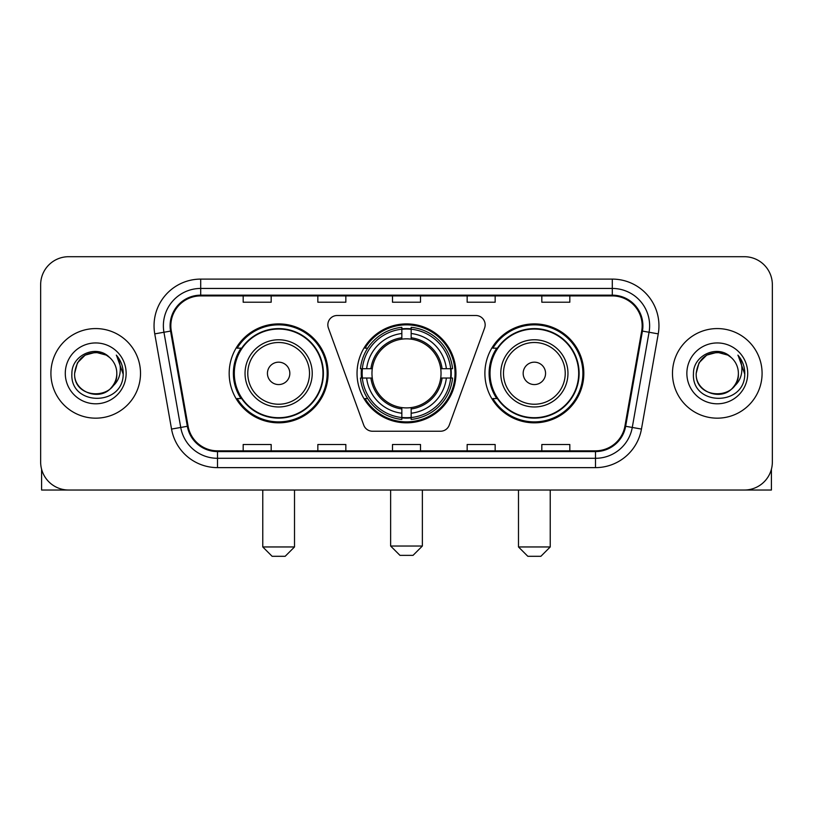 <?xml version="1.0" encoding="UTF-8"?>
<svg xmlns="http://www.w3.org/2000/svg" width="813" height="813" viewBox="0 0 813 813"><rect width="100%" height="100%" fill="white"/><g stroke="black" fill="none" stroke-linecap="round" stroke-linejoin="round"><path stroke-width="1.22" d="M327.842 324.834A9.329 9.329 0 0 0 328.401 328.025L363.726 425.087A9.329 9.329 0 0 0 372.496 431.236L440.504 431.236A9.329 9.329 0 0 0 449.274 425.087L484.599 328.025A9.329 9.329 0 0 0 475.829 315.505L337.171 315.505A9.329 9.329 0 0 0 327.842 324.834M484.894 373.37A49.461 49.461 0 0 0 534.365 422.831A49.461 49.461 0 0 0 583.825 373.37A49.461 49.461 0 0 0 534.365 323.899A49.461 49.461 0 0 0 484.894 373.37M357.039 373.37A49.461 49.461 0 0 0 406.5 422.831A49.461 49.461 0 0 0 455.961 373.37A49.461 49.461 0 0 0 406.5 323.899A49.461 49.461 0 0 0 357.039 373.37M229.175 373.37A49.461 49.461 0 0 0 278.635 422.831A49.461 49.461 0 0 0 328.106 373.37A49.461 49.461 0 0 0 278.635 323.899A49.461 49.461 0 0 0 229.175 373.37M241.034 398.563A45.264 45.264 0 0 1 241.034 348.167M361.48 378.035A45.264 45.264 0 0 1 361.48 368.706M496.763 398.563A45.264 45.264 0 0 1 496.763 348.167M40.65 284.702L40.65 462.028A27.998 27.998 0 0 0 68.648 490.026L744.352 490.026A27.998 27.998 0 0 0 772.35 462.028L772.35 284.702A27.998 27.998 0 0 0 744.352 256.705L68.648 256.705A27.998 27.998 0 0 0 40.65 284.702L40.65 462.028M50.914 373.37A44.796 44.796 0 0 0 95.71 418.167A44.796 44.796 0 0 0 140.517 373.37A44.796 44.796 0 0 0 95.71 328.574A44.796 44.796 0 0 0 50.914 373.37A44.796 44.796 0 0 0 95.71 418.167A44.796 44.796 0 0 0 140.517 373.37A44.796 44.796 0 0 0 95.71 328.574A44.796 44.796 0 0 0 50.914 373.37M672.483 373.37A44.796 44.796 0 0 0 717.29 418.167A44.796 44.796 0 0 0 762.086 373.37A44.796 44.796 0 0 0 717.29 328.574A44.796 44.796 0 0 0 672.483 373.37A44.796 44.796 0 0 0 717.29 418.167A44.796 44.796 0 0 0 762.086 373.37A44.796 44.796 0 0 0 717.29 328.574A44.796 44.796 0 0 0 672.483 373.37M170.842 325.769A29.868 29.868 0 0 1 200.709 295.902L612.291 295.902A29.868 29.868 0 0 1 641.701 330.952L624.912 426.154A29.868 29.868 0 0 1 595.502 450.829L217.498 450.829A29.868 29.868 0 0 1 188.088 426.154L171.299 330.952A29.868 29.868 0 0 1 170.842 325.769M170.1 325.769A30.609 30.609 0 0 0 170.567 331.084L187.346 426.286A30.609 30.609 0 0 0 217.498 451.581L595.502 451.581A30.609 30.609 0 0 0 625.654 426.286L642.433 331.084A30.609 30.609 0 0 0 612.291 295.16L200.709 295.16A30.609 30.609 0 0 0 170.1 325.769M154.755 333.869A46.666 46.666 0 0 1 200.709 279.103L612.291 279.103A46.666 46.666 0 0 1 658.245 333.869L641.457 429.071A46.666 46.666 0 0 1 595.502 467.627L217.498 467.627A46.666 46.666 0 0 1 171.543 429.071L154.755 333.869L163.941 332.253A37.327 37.327 0 0 1 200.709 288.442L612.291 288.442A37.327 37.327 0 0 1 649.059 332.253L632.27 427.445A37.327 37.327 0 0 1 595.502 458.298L217.498 458.298A37.327 37.327 0 0 1 180.73 427.445L163.941 332.253A37.327 37.327 0 0 1 163.383 325.769M744.352 256.705L68.648 256.705M68.648 490.026L744.352 490.026M772.35 462.028L772.35 284.702M625.654 426.286L632.27 427.445L649.059 332.253L658.245 333.869M392.496 295.902L392.496 302.223L420.504 302.223L420.504 295.902M317.842 295.902L317.842 302.223L345.84 302.223L345.84 295.902M243.178 295.902L243.178 302.223L271.176 302.223L271.176 295.902M467.16 295.902L467.16 302.223L495.158 302.223L495.158 295.902M541.824 295.902L541.824 302.223L569.822 302.223L569.822 295.902M420.504 450.829L420.504 444.508L392.496 444.508L392.496 450.829M345.84 450.829L345.84 444.508L317.842 444.508L317.842 450.829M271.176 450.829L271.176 444.508L243.178 444.508L243.178 450.829M495.158 450.829L495.158 444.508L467.16 444.508L467.16 450.829M569.822 450.829L569.822 444.508L541.824 444.508L541.824 450.829M109.531 357.435A21.097 21.097 0 0 1 116.808 373.37C118.098 400.575 73.333 400.575 74.623 373.37L77.448 362.822L85.172 355.098L95.71 352.273L106.259 355.098L109.531 357.435C96.584 343.869 71.666 355.037 71.9 373.37C69.532 405.931 122.326 406.785 123.18 374.945L123.22 373.37C123.139 366.45 120.842 360.372 116.32 355.139C119.755 360.789 120.974 366.866 119.958 373.37C118.972 378.899 116.279 383.421 111.879 386.917A21.097 21.097 0 0 0 116.808 373.37C118.098 400.575 73.333 400.575 74.623 373.37C76.676 358.208 85.365 351.379 100.7 352.872M111.879 386.917C100.68 402.049 73.526 392.374 74.623 373.37M65.284 373.37A30.427 30.427 0 0 0 95.71 403.797A30.427 30.427 0 0 0 126.137 373.37A30.427 30.427 0 0 0 95.71 342.944A30.427 30.427 0 0 0 65.284 373.37M116.523 355.372L123.21 374.163M41.585 469.203L41.585 490.026L149.846 490.026M413.034 555.36L399.966 555.36L390.636 546.031L422.364 546.031L413.034 555.36M411.165 417.547L411.165 419.427A46.29 46.29 0 0 0 452.556 378.035L450.676 378.035A44.42 44.42 0 0 1 411.165 417.547L411.165 413.228A40.132 40.132 0 0 0 446.357 378.035L440.717 378.035A34.532 34.532 0 0 0 411.165 339.153L411.165 329.194A44.42 44.42 0 0 1 450.676 368.706L452.556 368.706A46.29 46.29 0 0 0 411.165 327.314L411.165 329.194M362.324 378.035L360.444 378.035A46.29 46.29 0 0 0 401.835 419.427L401.835 417.547A44.42 44.42 0 0 1 362.324 378.035L366.643 378.035A40.132 40.132 0 0 0 401.835 413.228L401.835 407.587A34.532 34.532 0 0 0 440.717 378.035L442.089 378.035A35.894 35.894 0 0 1 411.165 408.959L411.165 413.228M401.835 329.194L401.835 327.314A46.29 46.29 0 0 0 360.444 368.706L362.324 368.706A44.42 44.42 0 0 1 401.835 329.194L401.835 333.513A40.132 40.132 0 0 0 366.643 368.706L372.283 368.706A34.532 34.532 0 0 0 401.835 407.587L401.835 408.959A35.894 35.894 0 0 1 370.911 378.035L366.643 378.035M362.415 378.035A44.329 44.329 0 0 1 362.415 368.706M411.165 329.285A44.329 44.329 0 0 0 401.835 329.285M450.585 368.706A44.329 44.329 0 0 1 450.585 378.035M450.676 368.706L446.357 368.706A40.132 40.132 0 0 0 411.165 333.513M446.357 378.035L450.676 378.035M401.835 413.228L401.835 417.547M440.717 368.706L446.357 368.706M411.165 407.638L411.165 408.959M401.835 407.587A34.532 34.532 0 0 1 372.283 378.035L370.911 378.035M411.165 417.455A44.329 44.329 0 0 1 401.835 417.455M366.643 368.706L362.324 368.706M401.835 339.092L401.835 333.513M411.165 339.153A34.532 34.532 0 0 0 372.283 368.706L370.911 368.706A35.894 35.894 0 0 1 401.835 337.771M411.165 339.092L411.165 337.771A35.894 35.894 0 0 1 442.089 368.706M367.669 348.167L365.027 348.167A48.536 48.536 0 0 1 455.036 373.37A48.536 48.536 0 0 1 365.027 398.563L367.669 398.563M285.17 556.295L272.111 556.295L262.772 546.956L294.509 546.956L285.17 556.295M289.834 373.37A11.199 11.199 0 0 0 278.635 362.171A11.199 11.199 0 0 0 267.436 373.37A11.199 11.199 0 0 0 278.635 384.569A11.199 11.199 0 0 0 289.834 373.37M312.233 373.37A33.597 33.597 0 0 0 278.635 339.773A33.597 33.597 0 0 0 245.038 373.37A33.597 33.597 0 0 0 278.635 406.967A33.597 33.597 0 0 0 312.233 373.37A33.597 33.597 0 0 1 278.635 406.967A33.597 33.597 0 0 1 245.038 373.37M322.974 373.37A44.329 44.329 0 0 0 278.635 329.041A44.329 44.329 0 0 0 234.307 373.37A44.329 44.329 0 0 0 278.635 417.699A44.329 44.329 0 0 0 322.974 373.37M327.172 373.37A48.536 48.536 0 0 1 237.162 398.563L241.664 398.563A44.745 44.745 0 0 0 308.249 406.927A44.745 44.745 0 0 0 308.249 339.814A44.745 44.745 0 0 0 241.664 348.167L237.162 348.167A48.536 48.536 0 0 1 327.172 373.37M540.889 556.295L527.83 556.295L518.491 546.956L550.228 546.956L540.889 556.295M545.564 373.37A11.199 11.199 0 0 0 534.365 362.171A11.199 11.199 0 0 0 523.165 373.37A11.199 11.199 0 0 0 534.365 384.569A11.199 11.199 0 0 0 545.564 373.37M567.962 373.37A33.597 33.597 0 0 0 534.365 339.773A33.597 33.597 0 0 0 500.767 373.37A33.597 33.597 0 0 0 534.365 406.967A33.597 33.597 0 0 0 567.962 373.37A33.597 33.597 0 0 1 534.365 406.967A33.597 33.597 0 0 1 500.767 373.37M578.693 373.37A44.329 44.329 0 0 0 534.365 329.041A44.329 44.329 0 0 0 490.026 373.37A44.329 44.329 0 0 0 534.365 417.699A44.329 44.329 0 0 0 578.693 373.37M582.891 373.37A48.536 48.536 0 0 1 492.881 398.563L497.383 398.563A44.745 44.745 0 0 0 563.968 406.927A44.745 44.745 0 0 0 563.968 339.814A44.745 44.745 0 0 0 497.383 348.167L492.881 348.167A48.536 48.536 0 0 1 582.891 373.37M771.415 469.203L771.415 490.026L663.154 490.026M731.1 357.435A21.097 21.097 0 0 1 738.377 373.37C739.667 400.575 694.902 400.575 696.192 373.37L699.017 362.822L706.741 355.098L717.29 352.273L727.828 355.098L731.1 357.435C718.164 343.869 693.235 355.037 693.469 373.37C691.101 405.931 743.895 406.785 744.749 374.945L744.789 373.37C744.718 366.45 742.411 360.372 737.889 355.139C741.334 360.789 742.543 366.866 741.527 373.37C740.541 378.899 737.848 383.421 733.448 386.917A21.097 21.097 0 0 0 738.377 373.37C739.667 400.575 694.902 400.575 696.192 373.37C698.245 358.208 706.934 351.379 722.269 352.872M733.448 386.917C722.249 402.049 695.095 392.374 696.192 373.37M686.863 373.37A30.427 30.427 0 0 0 717.29 403.797A30.427 30.427 0 0 0 747.716 373.37A30.427 30.427 0 0 0 717.29 342.944A30.427 30.427 0 0 0 686.863 373.37M738.092 355.372L744.779 374.163M612.291 279.103L612.291 295.16M163.941 332.253L170.567 331.084M217.498 467.627L217.498 451.581M595.502 451.581L595.502 467.627M171.543 429.071L187.346 426.286M642.433 331.084L649.059 332.253M200.709 279.103L200.709 295.16M632.27 427.445L641.457 429.071M411.165 407.587A34.532 34.532 0 0 0 440.717 378.035M401.835 417.872A44.745 44.745 0 0 0 411.165 417.872M451.002 378.035A44.745 44.745 0 0 0 451.002 368.706M411.165 328.859A44.745 44.745 0 0 0 401.835 328.859M309.509 373.37A30.864 30.864 0 0 0 278.635 342.507A30.864 30.864 0 0 0 247.772 373.37A30.864 30.864 0 0 0 278.635 404.234A30.864 30.864 0 0 0 309.509 373.37M565.228 373.37A30.864 30.864 0 0 0 534.365 342.507A30.864 30.864 0 0 0 503.491 373.37A30.864 30.864 0 0 0 534.365 404.234A30.864 30.864 0 0 0 565.228 373.37M422.364 490.026L422.364 546.031M390.636 490.026L390.636 546.031M294.509 490.026L294.509 546.956M262.772 490.026L262.772 546.956M550.228 490.026L550.228 546.956M518.491 490.026L518.491 546.956"/></g></svg>
